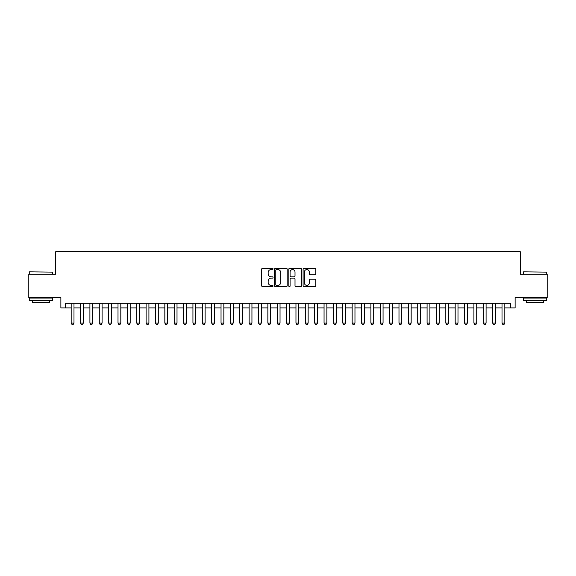 <?xml version="1.0" encoding="UTF-8"?>
<svg xmlns="http://www.w3.org/2000/svg" width="576" height="576" viewBox="0 0 576 576"><rect width="100%" height="100%" fill="white"/><g stroke="black" fill="none" stroke-linecap="round" stroke-linejoin="round"><path stroke-width="0.86" d="M273.017 268.913A0.641 0.641 0 0 0 272.369 268.272L262.606 268.272A0.922 0.922 0 0 0 261.684 269.186L261.684 285.739A0.922 0.922 0 0 0 262.606 286.654L272.369 286.654A0.641 0.641 0 0 0 273.017 286.013A0.641 0.641 0 0 0 272.369 285.372L271.109 285.372A2.945 2.945 0 0 1 268.164 282.427L268.164 281.052A2.945 2.945 0 0 1 271.109 278.107L272.369 278.107A0.641 0.641 0 0 0 273.017 277.466A0.641 0.641 0 0 0 272.369 276.818L271.109 276.818A2.945 2.945 0 0 1 268.164 273.881L268.164 272.498A2.945 2.945 0 0 1 271.109 269.561L272.369 269.561A0.641 0.641 0 0 0 273.017 268.913M314.87 274.752A0.922 0.922 0 0 0 315.785 273.83L315.785 269.186A0.922 0.922 0 0 0 314.87 268.272L304.02 268.272A0.922 0.922 0 0 0 303.098 269.186L303.098 285.739A0.922 0.922 0 0 0 304.02 286.654L314.87 286.654A0.922 0.922 0 0 0 315.785 285.739L315.785 280.13A0.922 0.922 0 0 0 314.87 279.209L310.226 279.209A0.922 0.922 0 0 0 309.305 280.13L309.305 282.91A2.462 2.462 0 0 1 306.85 285.372A2.462 2.462 0 0 1 304.387 282.91L304.387 272.016A2.462 2.462 0 0 1 306.85 269.561A2.462 2.462 0 0 1 309.305 272.016L309.305 273.83A0.922 0.922 0 0 0 310.226 274.752L314.87 274.752M65.563 307.901L65.563 303.221L510.437 303.221L510.437 307.901L515.124 307.901L515.124 297.598L547.2 297.598L547.2 274.183L520.272 274.183L520.272 251.705L55.728 251.705L55.728 274.183L28.8 274.183L28.8 297.598L60.876 297.598L60.876 307.901L71.179 307.901M287.194 269.186A0.922 0.922 0 0 0 286.279 268.272L275.429 268.272A0.922 0.922 0 0 0 274.507 269.186L274.507 285.739A0.922 0.922 0 0 0 275.429 286.654L286.279 286.654A0.922 0.922 0 0 0 287.194 285.739L287.194 269.186M289.721 268.272L300.571 268.272A0.922 0.922 0 0 1 301.493 269.186L301.493 285.739A0.922 0.922 0 0 1 300.571 286.654L295.927 286.654A0.922 0.922 0 0 1 295.013 285.739L295.013 279.029A0.922 0.922 0 0 0 294.091 278.107L291.01 278.107A0.922 0.922 0 0 0 290.088 279.029L290.088 286.013A0.641 0.641 0 0 1 289.447 286.654A0.641 0.641 0 0 1 288.806 286.013L288.806 269.186A0.922 0.922 0 0 1 289.721 268.272M73.987 307.901L80.546 307.901M83.354 307.901L89.914 307.901M92.722 307.901L99.281 307.901M102.089 307.901L108.641 307.901M111.456 307.901L118.008 307.901M120.816 307.901L127.375 307.901M130.183 307.901L136.742 307.901M139.55 307.901L146.11 307.901M148.918 307.901L155.47 307.901M158.285 307.901L164.837 307.901M167.652 307.901L174.204 307.901M177.012 307.901L183.571 307.901M186.379 307.901L192.938 307.901M195.746 307.901L202.306 307.901M205.114 307.901L211.666 307.901M214.481 307.901L221.033 307.901M223.841 307.901L230.4 307.901M233.208 307.901L239.767 307.901M242.575 307.901L249.134 307.901M251.942 307.901L258.494 307.901M261.31 307.901L267.862 307.901M270.67 307.901L277.229 307.901M280.037 307.901L286.596 307.901M289.404 307.901L295.963 307.901M298.771 307.901L305.33 307.901M308.138 307.901L314.69 307.901M317.506 307.901L324.058 307.901M326.866 307.901L333.425 307.901M336.233 307.901L342.792 307.901M345.6 307.901L352.159 307.901M354.967 307.901L361.519 307.901M364.334 307.901L370.886 307.901M373.694 307.901L380.254 307.901M383.062 307.901L389.621 307.901M392.429 307.901L398.988 307.901M401.796 307.901L408.348 307.901M411.163 307.901L417.715 307.901M420.53 307.901L427.082 307.901M429.89 307.901L436.45 307.901M439.258 307.901L445.817 307.901M448.625 307.901L455.184 307.901M457.992 307.901L464.544 307.901M467.359 307.901L473.911 307.901M476.719 307.901L483.278 307.901M486.086 307.901L492.646 307.901M495.454 307.901L502.013 307.901M504.821 307.901L510.437 307.901M276.437 269.561A0.641 0.641 0 0 0 275.796 270.202L275.796 284.724A0.641 0.641 0 0 0 276.437 285.372L277.776 285.372A2.945 2.945 0 0 0 280.714 282.427L280.714 272.498A2.945 2.945 0 0 0 277.776 269.561L276.437 269.561M295.013 272.059A2.462 2.462 0 0 0 292.55 269.604A2.462 2.462 0 0 0 290.088 272.059L290.088 275.904A0.922 0.922 0 0 0 291.01 276.818L294.091 276.818A0.922 0.922 0 0 0 295.013 275.904L295.013 272.059M73.987 303.221L73.987 323.078L73.289 324.295L71.885 324.295L71.179 323.078L71.179 303.221M71.179 323.078L73.987 323.078M29.549 271.843L52.682 272.124L29.549 271.843M40.975 300.413L29.268 300.413L29.268 298.066L52.682 298.066L52.682 300.413L40.975 300.413M49.406 300.413L49.406 302.566L32.544 302.566L32.544 300.413M523.598 271.843L546.732 272.124L523.598 271.843M535.025 300.413L523.318 300.413L523.318 298.066L546.732 298.066L546.732 300.413L535.025 300.413M543.456 300.413L543.456 302.566L526.594 302.566L526.594 300.413M83.354 303.221L83.354 323.078L82.656 324.295L81.252 324.295L80.546 323.078L80.546 303.221M80.546 323.078L83.354 323.078M92.722 303.221L92.722 323.078L92.016 324.295L90.612 324.295L89.914 323.078L89.914 303.221M89.914 323.078L92.722 323.078M102.089 303.221L102.089 323.078L101.383 324.295L99.979 324.295L99.281 323.078L99.281 303.221M99.281 323.078L102.089 323.078M111.456 303.221L111.456 323.078L110.75 324.295L109.346 324.295L108.641 323.078L108.641 303.221M108.641 323.078L111.456 323.078M120.816 303.221L120.816 323.078L120.118 324.295L118.714 324.295L118.008 323.078L118.008 303.221M118.008 323.078L120.816 323.078M130.183 303.221L130.183 323.078L129.485 324.295L128.081 324.295L127.375 323.078L127.375 303.221M127.375 323.078L130.183 323.078M139.55 303.221L139.55 323.078L138.852 324.295L137.441 324.295L136.742 323.078L136.742 303.221M136.742 323.078L139.55 323.078M148.918 303.221L148.918 323.078L148.212 324.295L146.808 324.295L146.11 323.078L146.11 303.221M146.11 323.078L148.918 323.078M158.285 303.221L158.285 323.078L157.579 324.295L156.175 324.295L155.47 323.078L155.47 303.221M155.47 323.078L158.285 323.078M167.652 303.221L167.652 323.078L166.946 324.295L165.542 324.295L164.837 323.078L164.837 303.221M164.837 323.078L167.652 323.078M177.012 303.221L177.012 323.078L176.314 324.295L174.91 324.295L174.204 323.078L174.204 303.221M174.204 323.078L177.012 323.078M186.379 303.221L186.379 323.078L185.681 324.295L184.27 324.295L183.571 323.078L183.571 303.221M183.571 323.078L186.379 323.078M195.746 303.221L195.746 323.078L195.041 324.295L193.637 324.295L192.938 323.078L192.938 303.221M192.938 323.078L195.746 323.078M205.114 303.221L205.114 323.078L204.408 324.295L203.004 324.295L202.306 323.078L202.306 303.221M202.306 323.078L205.114 323.078M214.481 303.221L214.481 323.078L213.775 324.295L212.371 324.295L211.666 323.078L211.666 303.221M211.666 323.078L214.481 323.078M223.841 303.221L223.841 323.078L223.142 324.295L221.738 324.295L221.033 323.078L221.033 303.221M221.033 323.078L223.841 323.078M233.208 303.221L233.208 323.078L232.51 324.295L231.106 324.295L230.4 323.078L230.4 303.221M230.4 323.078L233.208 323.078M242.575 303.221L242.575 323.078L241.87 324.295L240.466 324.295L239.767 323.078L239.767 303.221M239.767 323.078L242.575 323.078M251.942 303.221L251.942 323.078L251.237 324.295L249.833 324.295L249.134 323.078L249.134 303.221M249.134 323.078L251.942 323.078M261.31 303.221L261.31 323.078L260.604 324.295L259.2 324.295L258.494 323.078L258.494 303.221M258.494 323.078L261.31 323.078M270.67 303.221L270.67 323.078L269.971 324.295L268.567 324.295L267.862 323.078L267.862 303.221M267.862 323.078L270.67 323.078M280.037 303.221L280.037 323.078L279.338 324.295L277.934 324.295L277.229 323.078L277.229 303.221M277.229 323.078L280.037 323.078M289.404 303.221L289.404 323.078L288.706 324.295L287.294 324.295L286.596 323.078L286.596 303.221M286.596 323.078L289.404 323.078M298.771 303.221L298.771 323.078L298.066 324.295L296.662 324.295L295.963 323.078L295.963 303.221M295.963 323.078L298.771 323.078M308.138 303.221L308.138 323.078L307.433 324.295L306.029 324.295L305.33 323.078L305.33 303.221M305.33 323.078L308.138 323.078M317.506 303.221L317.506 323.078L316.8 324.295L315.396 324.295L314.69 323.078L314.69 303.221M314.69 323.078L317.506 323.078M326.866 303.221L326.866 323.078L326.167 324.295L324.763 324.295L324.058 323.078L324.058 303.221M324.058 323.078L326.866 323.078M336.233 303.221L336.233 323.078L335.534 324.295L334.13 324.295L333.425 323.078L333.425 303.221M333.425 323.078L336.233 323.078M345.6 303.221L345.6 323.078L344.894 324.295L343.49 324.295L342.792 323.078L342.792 303.221M342.792 323.078L345.6 323.078M354.967 303.221L354.967 323.078L354.262 324.295L352.858 324.295L352.159 323.078L352.159 303.221M352.159 323.078L354.967 323.078M364.334 303.221L364.334 323.078L363.629 324.295L362.225 324.295L361.519 323.078L361.519 303.221M361.519 323.078L364.334 323.078M373.694 303.221L373.694 323.078L372.996 324.295L371.592 324.295L370.886 323.078L370.886 303.221M370.886 323.078L373.694 323.078M383.062 303.221L383.062 323.078L382.363 324.295L380.959 324.295L380.254 323.078L380.254 303.221M380.254 323.078L383.062 323.078M392.429 303.221L392.429 323.078L391.73 324.295L390.319 324.295L389.621 323.078L389.621 303.221M389.621 323.078L392.429 323.078M401.796 303.221L401.796 323.078L401.09 324.295L399.686 324.295L398.988 323.078L398.988 303.221M398.988 323.078L401.796 323.078M411.163 303.221L411.163 323.078L410.458 324.295L409.054 324.295L408.348 323.078L408.348 303.221M408.348 323.078L411.163 323.078M420.53 303.221L420.53 323.078L419.825 324.295L418.421 324.295L417.715 323.078L417.715 303.221M417.715 323.078L420.53 323.078M429.89 303.221L429.89 323.078L429.192 324.295L427.788 324.295L427.082 323.078L427.082 303.221M427.082 323.078L429.89 323.078M439.258 303.221L439.258 323.078L438.559 324.295L437.148 324.295L436.45 323.078L436.45 303.221M436.45 323.078L439.258 323.078M448.625 303.221L448.625 323.078L447.919 324.295L446.515 324.295L445.817 323.078L445.817 303.221M445.817 323.078L448.625 323.078M457.992 303.221L457.992 323.078L457.286 324.295L455.882 324.295L455.184 323.078L455.184 303.221M455.184 323.078L457.992 323.078M467.359 303.221L467.359 323.078L466.654 324.295L465.25 324.295L464.544 323.078L464.544 303.221M464.544 323.078L467.359 323.078M476.719 303.221L476.719 323.078L476.021 324.295L474.617 324.295L473.911 323.078L473.911 303.221M473.911 323.078L476.719 323.078M486.086 303.221L486.086 323.078L485.388 324.295L483.984 324.295L483.278 323.078L483.278 303.221M483.278 323.078L486.086 323.078M495.454 303.221L495.454 323.078L494.748 324.295L493.344 324.295L492.646 323.078L492.646 303.221M492.646 323.078L495.454 323.078M504.821 303.221L504.821 323.078L504.115 324.295L502.711 324.295L502.013 323.078L502.013 303.221M502.013 323.078L504.821 323.078M29.268 274.183L29.268 272.124M34.61 298.066L34.61 297.598M47.347 298.066L47.347 297.598M52.682 274.183L52.682 272.124M523.318 274.183L523.318 272.124M528.653 298.066L528.653 297.598M541.39 298.066L541.39 297.598M546.732 274.183L546.732 272.124"/></g></svg>
